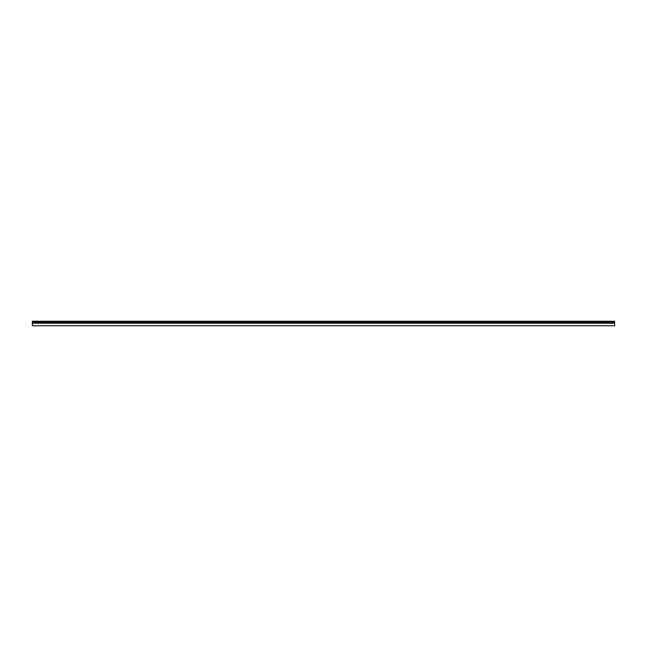 <?xml version="1.0" encoding="UTF-8"?>
<svg xmlns="http://www.w3.org/2000/svg" width="647" height="647" viewBox="0 0 647 647"><rect width="100%" height="100%" fill="white"/><g stroke="black" fill="none" stroke-linecap="round" stroke-linejoin="round"><path stroke-width="0.97" d="M32.35 323.225L32.35 325.764L614.65 325.764L614.65 323.225L32.35 323.225L32.35 321.236L614.65 321.236L614.65 323.225M614.65 321.381L32.35 321.381M614.65 322.424L32.35 322.424M614.65 321.794L32.35 321.794"/></g></svg>
